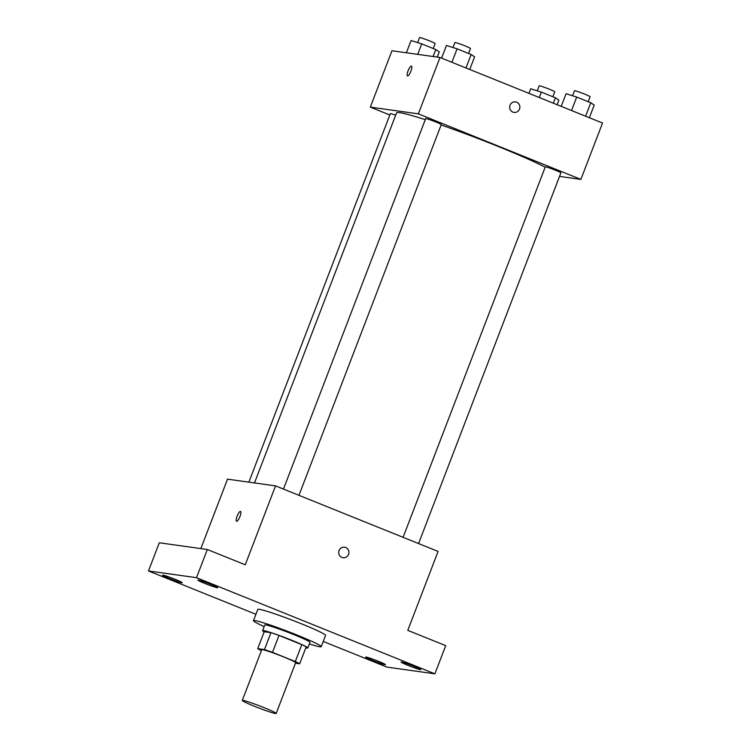 <?xml version="1.0" encoding="UTF-8"?>
<svg xmlns="http://www.w3.org/2000/svg" width="751" height="751" viewBox="0 0 751 751"><rect width="100%" height="100%" fill="white"/><g stroke="black" fill="none" stroke-linecap="round" stroke-linejoin="round"><path stroke-width="1.13" d="M242.977 700.392A18.146 1.136 21 0 1 261.855 706.757A18.146 1.136 21 0 1 276.171 713.45A18.146 1.136 21 0 1 258.823 708.005A18.146 1.136 21 0 1 242.282 700.439A18.146 1.136 21 0 1 242.977 700.392M242.282 700.439L261.761 649.709A18.146 1.136 21 0 1 262.446 649.662A18.146 1.136 21 0 1 281.325 656.017A18.146 1.136 21 0 1 295.641 662.72L276.171 713.45M295.462 663.199L299.677 663.79A23.422 1.464 21 0 0 295.303 661.547L272.5 652.347A23.422 1.464 21 0 0 264.465 649.587L257.724 648.639A23.422 1.464 21 0 0 261.423 650.573M295.303 661.547L301.799 644.63L278.987 635.43L272.5 652.347M264.465 649.587L270.951 632.671L264.211 631.732L257.724 648.639M270.951 632.671A23.422 1.464 21 0 1 278.987 635.43M301.799 644.63A23.422 1.464 21 0 1 306.173 646.874L299.677 663.79M305.798 647.841A24.201 1.511 -159 0 0 307.779 647.972A24.201 1.511 -159 0 0 291.595 640.199A24.201 1.511 -159 0 0 262.597 630.633A24.201 1.511 -159 0 0 264.164 631.863M262.597 630.633L264.765 624.992A24.201 1.511 21 0 1 265.685 624.926A24.201 1.511 21 0 1 293.763 634.567A24.201 1.511 21 0 1 309.947 642.34L307.779 647.972M264.155 626.569A36.301 2.262 21 0 1 253.472 620.655A36.301 2.262 21 0 1 254.852 620.561A36.301 2.262 21 0 1 292.608 633.281A36.301 2.262 21 0 1 321.24 646.677A36.301 2.262 21 0 1 309.346 643.917M253.472 620.655L257.8 609.39A36.301 2.262 21 0 1 259.179 609.286A36.301 2.262 21 0 1 296.936 622.006A36.301 2.262 21 0 1 325.568 635.402L321.24 646.677M372.787 660.495A10.598 0.657 21 0 1 365.699 657.087A10.598 0.657 21 0 1 375.829 660.27A10.598 0.657 21 0 1 385.488 664.682A10.598 0.657 21 0 1 372.787 660.495M169.613 578.552A10.598 0.657 21 0 1 162.526 575.153A10.598 0.657 21 0 1 172.655 578.336A10.598 0.657 21 0 1 182.315 582.748A10.598 0.657 21 0 1 169.613 578.552M204.967 583.508A10.598 0.657 21 0 1 197.879 580.101A10.598 0.657 21 0 1 208.008 583.283A10.598 0.657 21 0 1 217.668 587.695A10.598 0.657 21 0 1 204.967 583.508M408.14 665.442A10.598 0.657 21 0 1 401.053 662.035A10.598 0.657 21 0 1 411.182 665.217A10.598 0.657 21 0 1 420.842 669.639A10.598 0.657 21 0 1 408.14 665.442M323.249 641.448L386.859 667.095L434.895 673.825L196.509 577.688L148.473 570.957L255.913 614.29M434.895 673.825L445.709 645.644L407.784 630.352L438.077 551.431L275.542 485.878L245.248 564.799L207.323 549.507L196.509 577.688M339.086 550.567A5.295 5.097 -82 0 1 348.877 553.187A5.295 5.097 -82 0 1 343.094 557.721A5.295 5.097 -82 0 1 339.086 550.567M207.323 549.507L159.296 542.776L148.473 570.957M275.542 485.878L227.515 479.157L200.855 548.596M240.442 511.403A5.295 1.38 112 0 1 240.527 511.431A5.295 1.38 112 0 1 239.822 516.857A5.295 1.38 112 0 1 236.565 521.25A5.295 1.38 112 0 1 237.203 515.984A5.295 1.38 112 0 1 240.442 511.403M236.565 521.25A5.295 1.38 112 0 1 237.213 515.984A5.295 1.38 112 0 1 240.442 511.412A5.295 1.38 112 0 1 240.527 511.431M344.559 547.235A5.295 5.097 -82 0 1 348.877 553.187A5.295 5.097 -82 0 1 343.094 557.721M254.495 482.931L396.537 112.913A84.694 5.285 21 0 1 399.757 112.669A84.694 5.285 21 0 1 425.273 119.662M441.119 124.985A84.694 5.285 21 0 1 545.188 167.163M395.655 115.194A8.345 0.516 -159 0 0 390.323 113.673L248.872 482.151M403.09 537.322L545.301 166.863A8.345 0.516 21 0 1 545.62 166.844A8.345 0.516 21 0 1 554.304 169.773A8.345 0.516 21 0 1 560.884 172.852L418.579 543.564M283.465 489.079L425.676 118.62A8.345 0.516 21 0 1 425.986 118.602A8.345 0.516 21 0 1 434.679 121.521A8.345 0.516 21 0 1 441.259 124.61L298.954 495.322M559.523 176.41L580.889 179.395L418.354 113.852L370.318 107.121L389.816 114.987M418.354 113.852L439.992 57.48L602.527 123.033L580.889 179.395M510.023 105.253A5.295 5.097 -82 0 1 519.814 107.872A5.295 5.097 -82 0 1 514.031 112.406A5.295 5.097 -82 0 1 510.023 105.253M439.992 57.48L391.956 50.758L370.318 107.121M407.502 75.935A5.295 1.38 112 0 1 408.15 70.669A5.295 1.38 112 0 1 411.379 66.097A5.295 1.38 112 0 1 411.464 66.116A5.295 1.38 112 0 1 410.759 71.542A5.295 1.38 112 0 1 407.502 75.935A5.295 1.38 112 0 1 408.14 70.669A5.295 1.38 112 0 1 411.379 66.097A5.295 1.38 112 0 1 411.464 66.116M515.496 101.92A5.295 5.097 -82 0 1 519.814 107.872A5.295 5.097 -82 0 1 514.031 112.406M437.232 57.095L439.241 51.875L435.805 49.547L421.724 43.868L411.088 40.526L406.385 52.777M435.805 49.547L433.13 56.522M421.724 43.868L417.697 54.363M417.612 42.572L419.537 37.569A8.345 0.516 21 0 1 419.847 37.55A8.345 0.516 21 0 1 428.539 40.479A8.345 0.516 21 0 1 435.12 43.558L433.224 48.505M557.101 104.708L558.866 100.127L555.43 97.79L541.349 92.11L530.713 88.768L528.948 93.359M555.43 97.79L553.356 103.197M541.349 92.11L539.274 97.527M537.237 90.824L539.162 85.821A8.345 0.516 21 0 1 539.471 85.792A8.345 0.516 21 0 1 548.164 88.721A8.345 0.516 21 0 1 554.745 91.8L552.849 96.748M469.732 69.477L474.594 56.832L471.159 54.494L457.077 48.824L446.441 45.473L441.588 58.127M471.159 54.494L465.986 67.966M457.077 48.824L451.905 62.286M452.966 47.529L454.881 42.525A8.345 0.516 21 0 1 455.2 42.507A8.345 0.516 21 0 1 463.883 45.426A8.345 0.516 21 0 1 470.473 48.505L468.577 53.452M589.366 117.719L594.219 105.074L590.784 102.737L576.702 97.067L566.066 93.725L561.213 106.37M590.784 102.737L585.611 116.208M576.702 97.067L571.539 110.528M572.591 95.771L574.515 90.768A8.345 0.516 21 0 1 574.825 90.749A8.345 0.516 21 0 1 583.518 93.668A8.345 0.516 21 0 1 590.098 96.757L588.202 101.704"/></g></svg>

